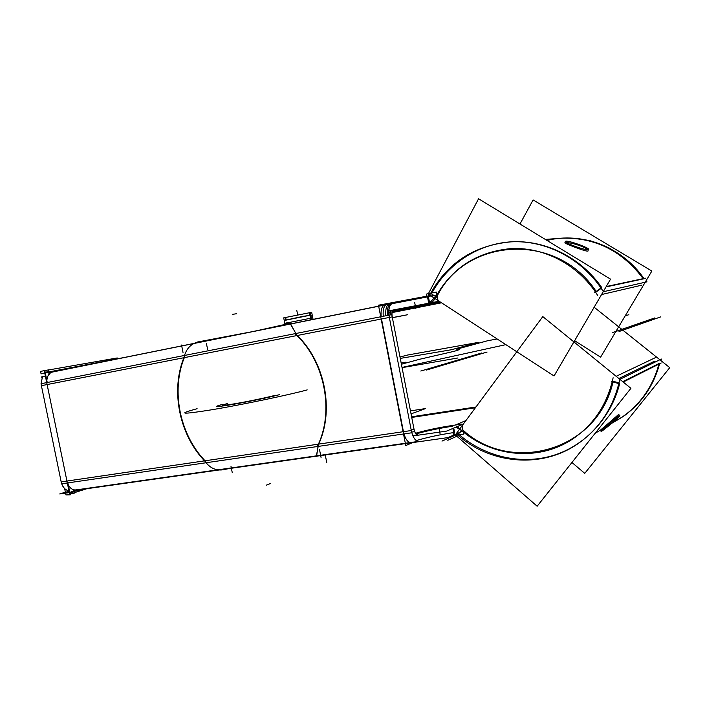 <?xml version="1.0" encoding="UTF-8"?>
<svg xmlns="http://www.w3.org/2000/svg" width="705" height="705" viewBox="0 0 705 705"><rect width="100%" height="100%" fill="white"/><g stroke="black" fill="none" stroke-linecap="round" stroke-linejoin="round"><path stroke-width="1.06" d="M411.041 413.87L425.608 408.556L410.46 410.892M392.377 317.611L407.446 314.774L392.377 317.717M411.738 432.782L403.868 433.927L411.738 432.782L388.904 315.161L381.079 316.704L388.904 315.161L411.738 432.782M403.516 433.98L61.573 483.806L41.005 383.74L380.726 316.774L41.005 383.74L61.573 483.806L403.516 433.98M297.254 335.492L381.167 319.03L297.254 335.492C324.996 362.009 334.452 410.389 318.678 444.115L403.084 431.733L318.678 444.115C334.452 410.389 324.996 362.009 297.254 335.492C324.996 362.009 334.452 410.389 318.678 444.115L403.084 431.733L318.678 444.115C334.452 410.389 324.996 362.009 297.254 335.492C324.996 362.009 334.452 410.389 318.678 444.115M403.436 431.68L381.511 318.96M66.94 481.048L204.565 460.858L66.94 481.048L69.293 492.522L66.94 481.048L204.565 460.858L66.94 481.048L69.293 492.522L47.12 384.551L66.94 481.048M184.12 358.184C171.033 390.975 179.81 434.289 204.653 460.365C179.81 434.289 171.033 390.975 184.12 358.184C171.033 390.975 179.81 434.289 204.653 460.365C179.81 434.289 171.033 390.975 184.12 358.184C171.042 390.967 179.801 434.271 204.635 460.347M183.899 357.726L47.12 384.551L44.75 372.998L47.12 384.551L183.899 357.726M317.373 446.256C334.743 411.773 324.758 360.704 295.228 333.985M318.431 443.683L316.545 456.514M318.184 446.415L316.404 455.783M314.932 456.426L316.924 456.373M462.489 431.204L447.957 437.594L73.505 490.592M416.223 440.607C426.851 437.408 439.33 434.729 453.667 432.579C439.33 434.729 426.851 437.408 416.223 440.607C426.851 437.408 439.33 434.729 453.667 432.579L452.874 428.437L453.667 432.579C439.33 434.729 426.851 437.408 416.223 440.607C426.851 437.408 439.33 434.729 453.667 432.579L453.817 433.337M417.633 441.312L418.7 441.365C415.28 441.215 412.76 437.338 411.165 429.742L411.165 429.742C412.76 437.338 415.28 441.215 418.7 441.365L417.633 441.312M68.438 490.724C65.415 490.037 63.168 487.728 61.696 483.789C63.168 487.728 65.415 490.037 68.438 490.724M64.463 481.409L65.389 481.277M61.264 481.876L63.106 481.612M68.429 490.689C65.45 489.975 63.23 487.675 61.776 483.78M411.041 442.44C408.186 442.687 405.824 439.849 403.956 433.919C405.824 439.849 408.186 442.687 411.041 442.44C408.186 442.687 405.824 439.849 403.956 433.919C405.824 439.849 408.186 442.687 411.041 442.44L411.2 443.251L405.763 445.534L402.943 431.037M411.2 443.251L412.918 442.555M454.734 433.205L454.54 432.209M454.461 431.786L453.738 428.067M415.483 433.284C426.454 430.12 439.03 427.477 453.218 425.362M452.451 426.252C438.73 428.332 426.569 430.905 415.968 433.945C426.569 430.905 438.73 428.332 452.451 426.252C438.73 428.332 426.569 430.905 415.968 433.945C426.569 430.905 438.73 428.332 452.451 426.252C438.73 428.332 426.569 430.905 415.968 433.945M463.441 423.934L446.697 431.072L412.945 435.937M411.729 417.439L475.408 407.754M465.926 420.568L455.289 425.053L465.926 420.568M455.968 427.115L461.378 430.297M456.276 433.936L457.774 435.17M453.121 433.443L453.526 435.567L457.598 434.985M451.605 425.591L461.784 424.102L463.714 434.113L458.453 434.862M457.21 426.587L458.444 427.019L457.21 426.587M461.308 430.235L458.462 434.077C484.009 456.241 519.682 465.097 551.927 455.853C584.092 446.494 610.768 418.902 619.616 383.811C610.768 418.902 584.092 446.494 551.927 455.853C519.682 465.097 484.009 456.241 458.462 434.077L461.308 430.235L458.462 434.077C484.009 456.241 519.682 465.097 551.927 455.853C584.092 446.494 610.768 418.902 619.616 383.811C610.768 418.902 584.092 446.494 551.927 455.853C519.682 465.097 484.009 456.241 458.462 434.077M542.806 316.598L455.315 434.914L537.148 506.225L630.913 388.314L542.806 316.598M613.174 381.282L619.034 382.938M462.048 429.239C509.909 474.694 597.496 451.552 613.006 381.943C597.496 451.552 509.909 474.694 462.048 429.239C509.909 474.694 597.496 451.552 613.006 381.943C597.496 451.552 509.909 474.694 462.048 429.239M611.455 381.511L619.669 383.828M661.184 362.978L623.22 382.048M622.744 381.661L659.765 363.137L622.744 381.661M655.377 361.947L653.843 361.524L618.875 378.514L653.843 361.524L655.377 361.947L653.843 361.524L618.875 378.514L653.843 361.524L655.377 361.947L653.843 361.524M660.982 360.634L661.334 359.03L619.81 379.361C613.817 406.697 600.061 428.014 578.541 443.295C541.537 469.442 489.446 464.084 456.382 433.892M638.933 402.573C639.435 402.537 627.344 414.152 623.238 416.382L622.577 416.787C640.722 403.983 652.839 386.428 658.928 364.115M659.607 363.771C652.187 390.191 636.923 409.614 613.835 422.048C636.923 409.614 652.187 390.191 659.607 363.771C652.187 390.191 636.923 409.614 613.835 422.048C636.923 409.614 652.187 390.191 659.607 363.771C653.526 386.04 641.435 403.56 623.326 416.338M623.238 416.382L622.215 417.087M594.156 307.239L669.75 367.64L584.745 473.372L571.931 462.48M655.359 357.664L616.17 376.311M613.121 377.757C607.366 404.044 594.033 424.357 573.103 438.704C537.8 462.744 488.556 456.628 457.977 427.221M601.629 430.667L601.938 431.028L601.145 431.434C599.479 431.874 616.901 416.981 619.501 415.747M618.937 414.602L600.193 430.323M601.312 431.037L601.524 431.284C604.3 429.883 621.369 415.289 619.827 415.624L619.096 415.985M411.605 416.787L475.981 406.979M69.865 492.628L81.577 489.455M76.792 489.737C73.417 490.548 70.57 488.935 68.27 484.881C70.57 488.935 73.417 490.548 76.792 489.737C73.417 490.548 70.57 488.935 68.27 484.881C70.57 488.935 73.417 490.548 76.792 489.737M417.069 434.774L417.765 434.853C415.959 434.729 414.681 432.658 413.932 428.649L413.932 428.649C414.681 432.658 415.959 434.729 417.765 434.853L417.069 434.774M414.496 431.671L411.649 432.086L414.496 431.671L391.777 314.633L388.993 315.179L391.777 314.633L414.496 431.671M403.533 434.06L380.726 316.765M428.508 297.246L428.261 295.933L378.479 305.203L381.317 319.814M384.357 305.08C381.705 306.428 380.638 310.297 381.167 316.686C380.638 310.297 381.705 306.428 384.357 305.08C381.705 306.428 380.638 310.297 381.167 316.686C380.638 310.297 381.705 306.428 384.357 305.08M428.578 297.607L429.786 303.846L392.526 311.046M393.161 310.13L428.728 303.265M428.711 303.15L427.503 296.884L391.557 303.793L427.503 296.884L428.693 303.062L427.503 296.884L428.693 303.062L427.503 296.884L391.557 303.793M436.624 295.069L420.92 297.607L49.306 372.619M441.515 302.806L392.068 312.588M440.695 302.269L392.227 311.883M125.331 357.276L45.226 372.628M52.646 372.002C49.262 372.857 47.323 375.668 46.821 380.436C47.323 375.668 49.262 372.857 52.646 372.002C49.262 372.857 47.323 375.668 46.821 380.436C47.323 375.668 49.262 372.857 52.646 372.002L52.646 372.002M392.896 303.37L392.465 303.414C389.072 304.992 388.085 309.927 389.504 318.211L389.495 318.211C388.085 309.927 389.072 304.992 392.465 303.414L49.315 372.672L392.896 303.37M42.45 376.673L41.128 383.714L42.45 376.673M392.35 303.441C389.495 304.507 388.332 308.411 388.878 315.161M389.231 317.453L387.97 317.699M387.6 315.417C387.089 308.455 388.199 304.56 390.94 303.732L391.019 303.714M386.12 318.061L383.608 318.554M383.256 316.272C382.727 309.539 383.899 305.635 386.781 304.569L386.86 304.551M389.521 304.014L389.442 304.031C386.578 304.886 385.362 308.799 385.785 315.769M290.204 323.304L290.337 324.036M290.248 323.278L297.202 336.056M290.398 324.018L295.915 333.491M290.645 323.181L253.377 331.491M439.118 301.246L388.843 310.826M438.193 301.608L439.365 301.405M435.655 296.752L429.204 302.974M430.517 302.745L433.795 300.771M430.438 293.368L427.776 296.505M646.177 280.599L646.978 281.833L603.392 291.711C583.088 259.123 546.128 239.823 510.984 241.85C473.108 245.349 445.551 263.952 428.314 297.651M563.313 238.105C587.952 237.197 610.001 245.217 629.477 262.154M644.784 278.598L643.357 278.907M643.172 278.642C622.251 250.936 595.337 237.444 562.44 238.167L558.519 238.449M589.124 240.617C588.675 239.718 610.741 248.134 610.16 248.645M594.756 292.478L601.629 287.543M645.419 278.167L606.221 286.556M606 286.935L644.07 278.748L606 286.935M596.386 291.791L601.18 288.345M519.982 223.996L533.103 199.938L651.861 271.046L600.598 357.179L574.628 340.691M643.894 278.493C622.083 246.759 581.678 231.645 547.001 240.449C581.678 231.645 622.083 246.759 643.894 278.493C622.083 246.759 581.678 231.645 547.001 240.449C581.678 231.645 622.083 246.759 643.894 278.493M641.858 285.146L601.559 294.549M433.61 300.806C449.49 269.83 474.773 252.478 509.451 248.742C542.912 246.204 578.382 264.393 597.69 295.457M554.051 375.959L428.164 294.126L478.563 198.775L610.548 279.145L554.051 375.959M431.434 293.853C447.137 264.305 477.523 243.833 511.433 241.806C545.3 239.903 580.664 257.263 601.717 287.525C580.664 257.263 545.3 239.903 511.433 241.806C477.523 243.833 447.137 264.305 431.434 293.853C447.137 264.305 477.523 243.833 511.433 241.806C545.3 239.903 580.664 257.263 601.717 287.525C580.664 257.263 545.3 239.903 511.433 241.806C477.523 243.833 447.137 264.305 431.434 293.853L435.743 296.655M436.624 297.219C464.542 238.017 556.307 230.658 596.166 291.465C556.307 230.658 464.542 238.017 436.624 297.219C464.542 238.017 556.307 230.658 596.166 291.465C556.307 230.658 464.542 238.017 436.624 297.219M428.182 304.163L438.298 302.154L436.36 292.064L426.243 294.108L426.657 296.259M566.212 241.154L565.41 241.339C563.339 242.555 585.626 250.672 588.349 249.676M564.916 242.723C563.225 242.943 584.366 251.262 587.626 251.13L588.12 250.936M587.908 249.72L588.631 249.544C590.552 248.266 568.715 240.317 565.745 241.198M587.503 249.711C584.806 246.644 571.165 242.52 566.52 242.582C571.165 242.52 584.806 246.644 587.503 249.711C584.806 246.644 571.165 242.52 566.52 242.582C571.165 242.52 584.806 246.644 587.503 249.711M394.157 309.865L393.778 309.883C392.015 310.755 391.548 313.355 392.385 317.664L392.385 317.664C391.548 313.355 392.015 310.755 393.778 309.883L388.843 310.87L394.157 309.865M393.69 309.9L393.672 309.909C392.359 310.359 391.751 312.077 391.865 315.082M392.103 316.915L390.843 317.162M390.552 314.871C390.57 311.971 391.134 310.411 392.253 310.191L392.271 310.182M390.781 310.482L388.86 313.707M183.802 358.263C185.741 349.09 190.764 343.582 198.872 341.749M199.224 341.696L199.348 342.392M197.559 342.004L255.351 331.094M184.701 355.761C169.843 389.662 179.22 435.972 206.142 462.48M224.366 469.548C216.303 471.213 209.623 468.173 204.335 460.444M223.159 469.812L228.508 468.658M49.006 371.553L45.138 372.24M48.671 372.302L45.279 372.91M41.057 373.8L40.573 371.438L44.785 370.495L47.253 382.507M67.865 482.89L70.315 494.822L65.944 494.919L65.486 492.698M44.283 370.707L45.384 376.073M44.908 376.17L42.397 376.77M41.057 373.817L43.701 373.209M69.998 493.315L71.478 492.839M44.838 370.742L46.363 370.469M65.38 492.178L59.731 493.949L69.354 492.592L77.435 490.037M73.1 491.314L69.804 492.354M68.817 492.584C64.525 493.068 64.367 492.654 68.323 491.341C64.367 492.654 64.525 493.068 68.817 492.584C64.525 493.068 64.367 492.654 68.323 491.341C64.367 492.654 64.525 493.068 68.817 492.584M73.69 491.834L69.945 493.024M46.327 370.337L48.724 369.808M71.654 493.703L74.131 493.606M48.204 370.019L49.2 374.849M73.963 492.804L86.9 488.697M48.751 369.931L117.224 357.955L117.4 358.81M53.545 371.429L41.066 373.87M44.089 373.324C39.991 374.047 40.053 373.967 44.283 373.095C40.053 373.967 39.991 374.047 44.089 373.324C39.991 374.047 40.053 373.967 44.283 373.095C40.053 373.967 39.991 374.047 44.089 373.324M284.221 320.44L303.485 316.263L312.227 315.109M284.212 320.37L310.385 315.17L286.168 320.105L310.385 315.17L311.293 319.797L310.385 315.17L286.168 320.105L310.385 315.17L311.293 319.797M313.082 319.444L311.698 312.412L309.425 312.712L310.834 319.894M285.252 317.664L285.701 319.947M286.292 322.943L286.53 324.133M311.725 312.518L312.782 317.911L310.976 318.166L309.909 312.747L310.976 318.166L284.802 323.348M285.023 324.467L283.71 317.849L310.297 312.579L311.707 319.718M325.454 455.906L325.269 454.963L325.454 455.906M296.823 310.597L297.66 314.853L296.823 310.597M618.32 414.707L600.73 430.024M605.921 426.631L616.646 417.748M564.872 242.784C564.026 243.216 584.471 251.306 587.626 251.13C584.471 251.306 564.026 243.216 564.872 242.784C564.026 243.216 584.471 251.306 587.626 251.13L588.19 250.742M451.403 349.742L400.273 358.404L451.403 349.742L400.273 358.404L451.403 349.742L478.836 342.313L451.403 349.742M399.999 357.003L407.657 355.02L478.836 342.313L407.657 355.02L478.836 342.313L407.657 355.02L399.999 357.003M401.171 363.049L405.366 362.211L401.171 363.049M232.447 314.333L236.695 313.725M232.236 472.517L230.967 466.19L232.236 472.517M321.057 457.413L319.532 449.684M61.176 481.894L411.306 430.526L61.176 481.894M440.273 434.888L439.012 428.402M453.667 432.579L452.874 428.437L453.667 432.579M454.998 435.355L441.982 441.101M456.858 436.254L447.798 440.281M481.841 352.949L420.788 371.024M487.084 352.033L426.543 370.037M402.07 367.657L457.757 357.999L402.07 367.657M411.182 429.856L414.055 429.433L411.182 429.856M414.646 302.339L415.915 308.878M384.639 304.199L384.789 304.965M628.878 314.703L625.203 315.831L628.878 314.703M505.873 344.639L402.026 367.428L505.873 344.639M401.409 364.238L419.634 359.268L453.809 351.398C460.312 349.574 461.282 348.834 456.708 349.169L487.613 340.744L497.157 338.973L487.613 340.744L497.157 338.973L487.613 340.744L456.708 349.169C461.282 348.834 460.312 349.574 453.809 351.398C460.312 349.574 461.282 348.834 456.708 349.169C461.282 348.834 460.312 349.574 453.809 351.398L419.634 359.268L453.809 351.398L419.634 359.268L401.409 364.238M389.345 317.426L41.401 385.67L389.345 317.426M206.353 343.159L207.631 349.539L206.353 343.159M660.797 316.862L619.016 331.526M654.778 317.92L612.284 332.689M392.218 316.889L389.345 317.453L392.218 316.889M181.537 345.036L183.018 352.438M266.446 485.111L270.473 483.524M44.75 372.998L47.12 384.551L44.75 372.998M44.256 370.601L69.777 494.901M307.204 389.9C289.288 394.835 243.049 404.52 212.557 409.649C181.696 414.593 176.541 414.276 197.109 408.715C176.541 414.276 181.696 414.593 212.557 409.649C243.049 404.52 289.288 394.835 307.204 389.9C289.288 394.835 243.049 404.52 212.557 409.649C181.696 414.593 176.541 414.276 197.109 408.715C176.541 414.276 181.696 414.593 212.557 409.649C243.049 404.52 289.288 394.835 307.204 389.9M222.472 404.379C212.311 407.182 215.263 407.287 231.346 404.679C246.926 402.044 270.13 397.197 279.797 394.58C270.13 397.197 246.926 402.044 231.346 404.679C215.263 407.287 212.311 407.182 222.472 404.379M227.468 403.524C219.202 405.816 221.678 405.886 234.888 403.745C247.64 401.586 266.56 397.638 274.553 395.479C266.56 397.638 247.64 401.586 234.888 403.745C221.678 405.886 219.202 405.816 227.468 403.524M296.92 311.072L297.66 314.853L296.92 311.072M285.675 317.602L286.124 319.85L285.675 317.602M286.715 322.846L286.953 324.036L286.715 322.846M326.75 462.454L325.648 456.902L326.75 462.454M73.443 490.283L418.7 441.365L73.443 490.283M624.101 415.871L595.143 433.302M412.786 435.567L417.765 434.853L412.786 435.567M564.22 238.043L545.273 239.4M564.185 238.043L562.44 238.167M41.683 376.858L41.895 377.88M64.657 488.662L65.459 492.557"/></g></svg>
